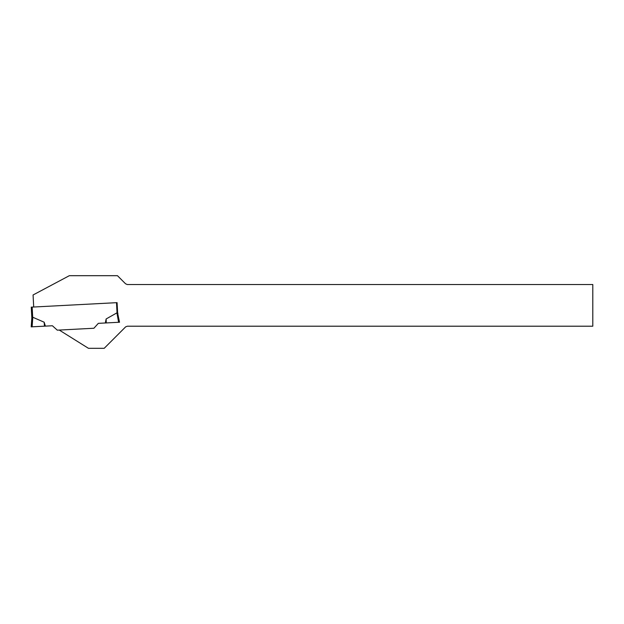 <?xml version="1.0" encoding="UTF-8"?>
<svg xmlns="http://www.w3.org/2000/svg" width="624" height="624" viewBox="0 0 624 624"><rect width="100%" height="100%" fill="white"/><g stroke="black" fill="none" stroke-linecap="round" stroke-linejoin="round"><path stroke-width="0.94" d="M106.135 318.965L106.275 322.936L119.519 322.241L117.632 313.092L117.086 302.648L116.501 302.671L117.039 312.858L117.944 313.295L116.93 312.85L106.135 318.965L105.323 322.982L106.275 322.936L98.327 323.349L93.912 328.247L57.299 330.166L52.4 325.759L32.12 326.82L32.791 317.257L44.171 322.21L45.396 326.126M117.086 302.648L33.704 307.016L33.072 294.973L69.342 275.683L117.46 275.683L125.518 283.748L127.195 284.528L592.8 284.528L592.8 326.204L127.405 326.204L125.666 326.836L104.192 348.317L88.46 348.317L59.257 330.065M33.704 307.016L31.27 307.141L31.832 317.819L32.69 317.273L32.159 307.094M31.27 307.141L31.832 317.819L31.2 326.867L32.12 326.82M118.599 322.288L116.93 312.85M44.171 322.21L44.444 326.173L31.2 326.867"/></g></svg>
